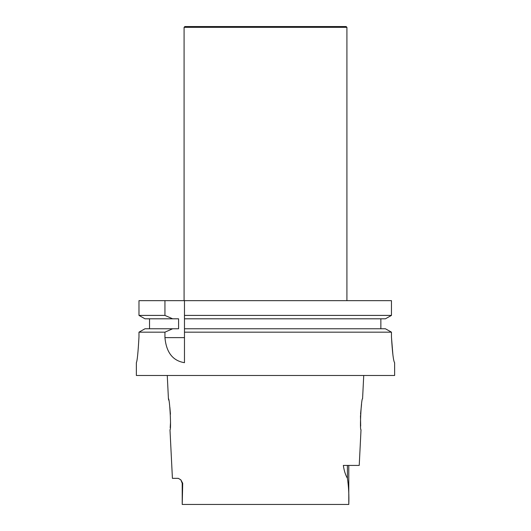 <?xml version="1.0" encoding="UTF-8"?>
<svg xmlns="http://www.w3.org/2000/svg" width="531" height="531" viewBox="0 0 531 531"><rect width="100%" height="100%" fill="white"/><g stroke="black" fill="none" stroke-linecap="round" stroke-linejoin="round"><path stroke-width="0.8" d="M172.635 318.806L145.003 318.806L138.983 315.407L164.942 315.407L172.635 318.806L178.582 318.806L178.582 328.762L145.003 328.762L138.983 332.16L164.942 332.16L172.635 328.762M149.53 328.762L149.53 318.806M164.942 315.407L164.942 300.652L138.983 300.652L138.983 315.407L145.003 318.806M138.983 315.407L138.983 300.652M184.469 328.762L184.469 332.16L391.46 332.16L385.406 328.762L184.469 328.762L184.469 318.806L385.406 318.806L391.46 315.407L184.469 315.407L184.469 318.806M380.866 318.806L380.866 328.762L380.866 318.806M164.942 300.652L391.46 300.652L391.46 315.407L385.406 318.806M184.469 300.652L184.469 315.407M138.983 336.807C138.1 352.531 137.224 361.16 136.361 362.68L136.361 362.68C137.23 361.126 138.1 352.504 138.983 336.807L138.983 332.16L145.003 328.762M184.469 332.16L184.469 362.68C172.821 360.815 166.309 352.458 164.942 337.623L164.942 332.16M385.406 328.762L391.46 332.16L391.46 336.833C392.376 352.551 393.431 361.166 394.613 362.68L394.639 375.477L136.361 375.477L136.361 362.68M392.913 354.987L391.46 337.059M360.675 426.074L360.476 415.594M360.536 414.2L361.545 404.39M363.735 375.477L362.573 398.741C361.272 397.752 359.593 430.668 361.014 429.752L359.228 465.421L343.331 465.421C344.108 470.698 345.469 474.993 347.413 478.292C348.661 486.569 349.119 495.29 348.787 504.45L182.213 504.45L182.71 483.256L180.832 479.845M170.531 422.231L170.199 427.654M182.71 483.256L182.213 483.256L180.825 479.838L178.316 478.345L172.416 478.345L169.986 429.752C171.407 430.628 169.728 397.779 168.427 398.741L168.719 400.142M169.854 407.297L170.464 414.193M168.427 398.741L167.265 375.477M184.084 27.327L346.916 27.327L346.139 26.55L184.861 26.55L184.084 27.327L184.084 300.652M346.916 27.327L346.916 300.652M164.942 337.623L184.469 337.623M347.413 465.421L347.413 478.292M182.213 483.256L182.213 504.45M348.787 465.421L348.787 504.45"/></g></svg>
